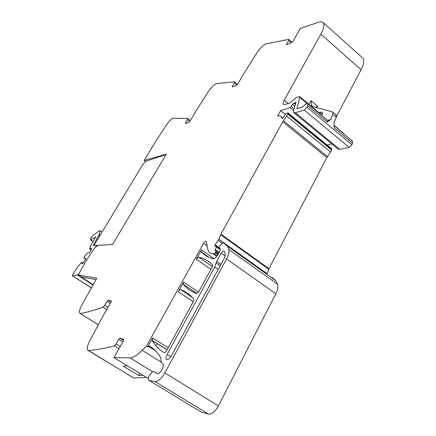 <?xml version="1.0" encoding="UTF-8"?>
<svg xmlns="http://www.w3.org/2000/svg" width="436" height="436" viewBox="0 0 436 436"><rect width="100%" height="100%" fill="white"/><g stroke="black" fill="none" stroke-linecap="round" stroke-linejoin="round"><path stroke-width="0.65" d="M336.374 116.717L361.079 69.744C363.907 64.168 364.491 60.277 362.823 58.064L362.185 57.492M343.437 133.639L343.197 132.991M336.025 114.908L336.211 117.202L334.161 122.576L333.943 125.23L334.412 127.961L352.533 143.095L352.288 141.041M352.533 143.095L351.945 144.719L306.949 107.212L304.219 110.068L295.319 112.728L293.575 112.428L293.504 110.226L295.973 102.569L293.869 103.158L292.474 104.318L291.221 106.526L290.038 107.665L280.642 110.602L285.22 114.341M293.951 112.733L337.851 148.894L339.775 149.368L349.214 147.439L351.945 144.719M331.883 143.978L327.114 145.019M218.976 247.544L215.122 244.809L218.85 239.211L267.17 273.715L269.017 268.707L326.842 157.609L330.586 152.055L331.622 150.055L331.769 148.834M201.399 412.173L208.512 414.118C211.863 414.353 215.155 411.622 218.398 405.932L275.835 293.733C277.765 289.809 278.348 286.648 277.585 284.239L275.748 280.708L272.277 277.541M110.259 303.532L106.962 301.434L108.057 300.377L111.333 300.845L111.126 302.044L102.951 316.122L89.282 341.72C87.462 345.568 86.889 348.304 87.554 349.923L133.656 377.99L146.572 377.451M98.111 324.684L79.614 313.048C79.085 311.751 79.635 309.435 81.276 306.099L96.83 278.206L78.485 275.056L81.467 276.969L96.034 279.547M80.093 313.5L80.262 313.511C87.009 312.345 94.601 310.219 103.049 307.135L104.645 305.413L106.962 301.434M88.088 350.49L88.285 350.528C95.947 350.015 104.624 348.44 114.314 345.808L116.112 343.928L118.685 339.399L119.922 338.26L123.606 340.549M143.013 375.287L138.926 375.636L123.203 366.098L127.181 365.657M157.074 343.432L155.821 345.704M148.393 378.557L113.949 357.613L129.999 357.831C133.274 357.754 137.302 355.231 142.082 350.25L146.436 346.195L203.59 243.255C204.713 241.522 205.612 240.863 206.277 241.266L207.716 249.087L208.604 251.534C209.52 252.978 210.948 253.703 212.888 253.703L214.398 253.687L215.749 252.106L215.951 251.103L215.062 250.482L216.561 246.286L214.675 246.329L215.122 244.809M119.922 338.26L123.742 339.252L123.535 340.68L113.949 357.613M156.257 373.053L154.453 371.946L155.325 372.742L157.995 373.63C158.911 373.717 159.908 372.862 160.988 371.058L162.944 367.455L163.462 364.85L161.129 361.766L160.802 357.858C157.63 352.555 153.848 348.631 149.444 346.086L147.668 346.969L146.436 346.195M154.453 371.946L154.426 371.892C153.145 369.167 147.117 377.385 148.529 379.93L149.177 380.459L155.08 381.598C158.159 381.604 161.413 378.704 164.852 372.9L226.54 258.94C228.622 254.967 229.396 251.834 228.867 249.545L227.429 246.226L224.18 243.337L221.929 243.413L221.107 244.067L219.422 246.444L219.025 247.752L219.924 247.997C220.442 248.994 220.12 250.591 218.97 252.798L218.104 254.39C216.245 257.404 214.507 258.886 212.888 258.831C208.157 257.365 204.244 255.055 201.138 251.883L201.497 249.883L196.298 259.257L198.729 257.126C203.961 258.325 208.566 260.908 212.555 264.881L212.212 267.039L198.985 291.281C198.058 292.801 197.192 293.532 196.396 293.466C190.935 291.51 186.543 288.425 183.229 284.207L183.643 282.087L178.291 291.738C179.174 290.3 179.981 289.602 180.711 289.651C185.731 291.379 190.107 294.545 193.84 299.151L193.437 301.45L166.628 350.582C165.664 352.163 164.808 352.86 164.056 352.675C159.058 349.705 155.118 345.65 152.24 340.5L152.649 337.976L147.668 346.969M218.85 239.211L220.938 234.192L282.741 121.769L287.722 114.069L288.011 112.929L286.343 113.3L285.051 114.657L283.465 117.458L282.021 118.412L281.4 116.848L280.642 116.161L279.34 115.785L277.683 115.943L280.642 110.602M361.079 69.744L320.847 34.09L284.185 100.193C283.127 102.16 282.839 103.534 283.318 104.318L284.937 104.558L289.896 102.956L295.99 97.68L299.216 96.618L299.805 96.699L299.826 97.392L296.894 108.673L302.339 107.289L303.162 106.591C305.195 104.122 306.721 103.19 307.745 103.795L307.614 105.588L306.949 107.212M336.211 117.202L332.739 114.276L330.673 119.649L327.398 122.107L307.614 105.588M320.847 34.09C323.866 28.482 324.684 24.689 323.299 22.716C322.433 21.691 320.934 21.527 318.798 22.225L300.371 28.345L293.161 41.082L291.897 42.385L286.763 44.679L286.463 44.679L286.621 44.014L287.177 44.494M291.106 42.739L288.588 40.559L286.621 44.014M288.588 40.559L288.616 39.387L265.459 44.031C262.761 45.617 260.069 48.309 257.382 52.102L244.383 72.654L237.745 84.083L236.623 85.249L232.41 86.949L232.383 86.263L232.96 86.731M236.873 85.096L234.285 82.993L232.383 86.263M234.285 82.993L234.437 81.81L215.989 83.696C213.716 84.982 211.318 87.396 208.806 90.939L196.418 110.303L189.998 121.132L188.995 122.189L185.507 123.432L185.556 122.729L186.167 123.197M189.774 121.464L187.398 119.633L185.556 122.729M187.398 119.633L187.644 118.445L172.901 118.243C170.966 119.29 168.819 121.475 166.459 124.8L154.633 143.106L144.169 160.448L145.597 161.489L144.18 160.443L166.263 154.219L112.532 244.514L97.784 245.343L95.026 247.577C88.797 256.177 83.429 264.952 78.916 273.89L78.485 275.056M138.926 375.636L139.918 373.407M153.608 342.734L154.126 341.573M167.157 354.37L214.686 267.099L216.692 261.431L221.199 253.158C222.393 251.31 223.363 250.624 224.115 251.098L225.134 253.779C225.423 255.169 224.949 257.033 223.712 259.382L171.544 355.558C169.299 359.111 167.517 360.332 166.198 359.22C165.724 358.141 166.045 356.523 167.157 354.37L170.852 356.692M332.739 114.276L332.81 112.194L332.379 111.916L312.432 106.439L311.713 105.752L310.955 100.678L317.501 106.171L315.637 107.316M79.052 273.628L77.445 274.969L72.496 275.814L72.534 274.631L78.267 265.965L79.243 265.371L80.682 263.115L81.941 262.407L83.238 263.104M80.382 276.424L93.064 284.55M82.164 262.412L81.854 263.726L82.617 263.742L85.56 259.431L85.772 258.51L84.295 258.504L83.908 257.78L86.088 254.046L87.603 253.022L89.097 253L90.546 251.158L91.5 248.291L91.14 248.149L90.17 249.147L89.538 248.466L90.802 246.242L90.35 246.062L95.686 236.901L90.41 239.893C90.59 238.214 91.598 236.606 93.429 235.069L99.13 230.9L100.171 230.742L99.086 234.944L93.037 245.43L96.242 245.375L95.549 247.152M89.941 249.158L91.173 249.97M90.17 249.147L91.228 249.844M91.14 248.149L91.544 248.416M84.295 258.504L85.581 259.344M101.408 245.141L96.193 245.321M94.034 245.386L142.806 164.508L145.842 161.227L166.029 154.617M98.149 324.613L80.262 313.511M106.793 309.5L103.049 307.135M107.954 307.511L104.645 305.413M133.874 378.045L88.285 350.528M119.001 348.691L114.314 345.808M120.254 346.484L116.112 343.928M122.816 341.96L118.685 339.399M152.655 371.723L129.999 357.831M161.582 362.37L142.082 350.25M155.216 350.555L148.485 346.342M150.883 346.991L149.444 346.086M201.977 412.527L149.177 380.459M208.512 414.118L155.08 381.598M218.398 405.932L164.852 372.9M275.835 293.733L226.54 258.94M277.585 284.239L228.867 249.545M220.115 248.476L219.232 247.85M208.926 257.327L201.138 251.883M214.043 258.673L201.497 249.883M168.154 347.781L152.649 337.976M193.273 301.745L178.291 291.738M198.462 292.093L183.643 282.087M210.926 269.399L196.298 259.257M207.116 245.74L203.59 243.255M216.736 256.406L212.888 253.703M217.275 255.709L214.398 253.687M217.973 254.619L215.373 252.787M218.349 253.937L215.749 252.106M218.807 253.098L215.885 251.032M219.188 252.39L215.21 249.583M220.104 249.795L216.414 247.179M222.545 243.397L218.24 240.323M268.778 269.246L220.676 234.732M269.017 268.707L220.938 234.192M282.741 121.769L326.842 157.609M327.458 156.584L283.389 120.728M330.586 152.055L286.615 116.09M331.622 150.055L287.722 114.069M331.845 149.39L287.978 113.404M293.439 110.472L290.038 107.665M293.918 108.755L291.221 106.526M294.665 106.128L292.474 104.318M295.265 104.318L293.869 103.158M295.406 104.062L294.284 103.13M295.646 103.615L294.845 102.951M295.924 103.098L295.406 102.667M339.775 149.368L295.319 112.728M349.214 147.439L304.219 110.068M334.27 125.96L334.412 127.961M316.727 107.616L317.501 106.171M284.185 100.193L288.196 103.506M308.961 104.357L310.955 100.678M196.909 293.433L183.229 284.207M212.408 266.641L198.729 257.126M192.45 297.516L180.711 289.651M167.081 349.743L152.137 340.314M108.057 300.377L111 302.257M327.501 120.309L330.673 119.649M327.823 120.483L328.804 120.347L327.469 120.287L327.398 122.107M311.375 106.379L311.713 105.752L312.568 106.477M319.059 113.006L320.46 112.815L321.07 112.123L318.629 112.815M321.07 112.123C322.253 111.85 322.7 112.395 322.422 113.752L321.948 115.665M296.867 107.948L297.761 108.684M299.826 97.392L307.184 103.545M318.841 112.624L319.048 113.246M214.686 267.099L218.202 269.546M216.191 262.843L220.284 265.704M216.692 261.431L220.97 264.434M221.199 253.158L225.074 255.894M319.85 113.916L322.422 113.752M77.445 274.969L92.884 284.861M72.496 275.814L91.2 287.755M96.863 239.092L97.555 239.555M99.086 234.944L99.975 235.538M99.435 234.197L100.394 234.84M100.155 230.715L102.095 232.017M90.868 239.936L93.102 241.419M91.228 248.149L91.522 248.34M156.055 372.982L154.497 372.028M156.377 373.091L154.426 371.892M275.748 280.708L227.429 246.226M220.126 248.525L219.161 247.844M209.057 257.387L201.083 251.812M218.801 253.114L215.951 251.103M215.449 250.755L215.062 250.482M220.164 248.842L216.561 246.286M331.84 148.894L288.011 112.929M333.96 125.421L352.528 141.237M333.943 125.257L343.323 133.1M362.823 58.064L323.299 22.716M292.093 42.27L288.85 39.463M237.593 84.317L234.595 81.881M190.358 120.521L187.742 118.505M196.936 293.423L183.191 284.163M167.037 349.83L152.24 340.5M282.92 118.085L281.4 116.848M336.27 115.115L332.81 112.194M307.745 103.795L327.469 120.287M283.318 104.318L283.651 104.591M299.805 96.699L318.961 112.722L320.558 112.853L319.632 113.049M166.198 359.22L167.004 359.722M312.203 106.346L311.887 106.084M97.07 245.92L96.242 245.375M102.089 232.028L100.171 230.742M92.988 241.604L90.579 240.002M91.168 287.809L72.398 275.825"/></g></svg>
